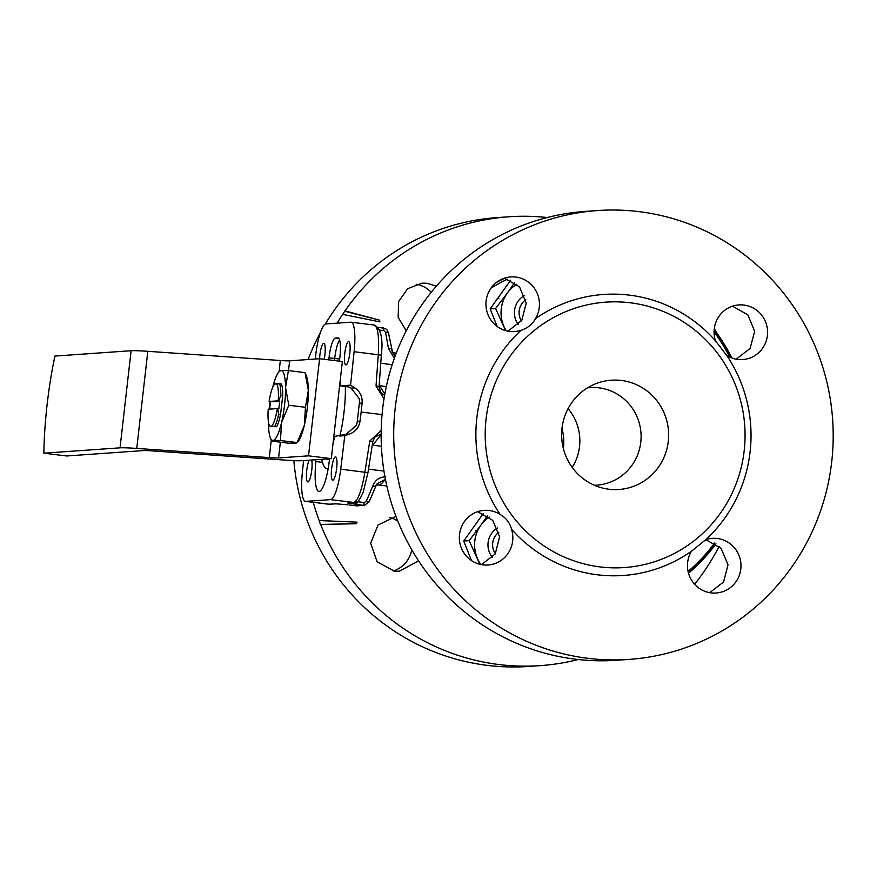 <?xml version="1.0" encoding="UTF-8"?>
<svg xmlns="http://www.w3.org/2000/svg" width="877" height="877" viewBox="0 0 877 877"><rect width="100%" height="100%" fill="white"/><g stroke="black" fill="none" stroke-linecap="round" stroke-linejoin="round"><path stroke-width="1.32" d="M498.87 532.218A15.654 15.282 86 0 0 495.352 553.76M497.489 527.976A19.568 19.108 86 0 0 492.479 557.509M709.679 592.666L723.569 581.999L728.02 564.821L721.113 548.377L705.799 539.673A27.384 26.748 -94 0 1 712.31 538.368A27.384 26.748 -94 0 1 717.32 538.5A27.384 26.748 -94 0 1 740.977 566.389A27.384 26.748 -94 0 1 716.147 593.016A27.384 26.748 -94 0 1 711.126 592.885A27.384 26.748 -94 0 1 691.449 551.249A140.857 137.568 -94 0 1 597.522 574.808A140.857 137.568 -94 0 1 511.488 529.171A27.384 26.748 -94 0 1 488.007 565.018A27.384 26.748 -94 0 1 482.997 564.887A27.384 26.748 -94 0 1 459.351 536.998A27.384 26.748 -94 0 1 484.17 510.37A27.384 26.748 -94 0 1 489.191 510.502A27.384 26.748 -94 0 1 500.12 514.426C506.139 517.934 509.921 522.856 511.488 529.171M726.792 355.514L715.435 340.769A27.384 26.748 -94 0 1 738.905 304.922A27.384 26.748 -94 0 1 743.926 305.053A27.384 26.748 -94 0 1 767.572 332.942A27.384 26.748 -94 0 1 742.742 359.559A27.384 26.748 -94 0 1 737.732 359.427A27.384 26.748 -94 0 1 726.792 355.514A140.857 137.568 -94 0 1 705.81 539.673L691.449 551.249M736.143 359.186L750.12 348.454L754.658 331.243L747.818 314.81L732.536 306.183M515.786 277.055A27.384 26.748 -94 0 1 535.463 318.68C532.569 324.216 527.779 328.075 521.102 330.267A27.384 26.748 -94 0 1 514.613 331.561A27.384 26.748 -94 0 1 509.592 331.429A27.384 26.748 -94 0 1 485.946 303.541A27.384 26.748 -94 0 1 510.776 276.924A27.384 26.748 -94 0 1 515.786 277.055M507.936 331.177L521.749 320.412L526.244 303.223L519.502 286.801L504.385 278.184M481.484 564.656L495.209 553.99L499.594 536.834L492.764 520.39L477.647 511.675M588.007 658.32A224.972 219.721 -94 0 1 393.762 429.237A224.972 219.721 -94 0 1 597.708 210.546A224.972 219.721 -94 0 1 638.905 211.62A224.972 219.721 -94 0 1 833.15 440.692A224.972 219.721 -94 0 1 629.215 659.394A224.972 219.721 -94 0 1 588.007 658.32M629.215 659.394L616.63 660.271A224.972 219.721 -94 0 1 575.433 659.197A224.972 219.721 -94 0 1 381.188 430.125A224.972 219.721 -94 0 1 585.123 211.423L597.708 210.546M621.333 380.465A54.78 53.497 -94 0 1 668.285 441.372A54.78 53.497 -94 0 1 608.945 489.234A54.78 53.497 -94 0 1 604.845 488.566A54.78 53.497 -94 0 1 561.773 438.599A54.78 53.497 -94 0 1 597.445 383.096A54.78 53.497 -94 0 1 621.333 380.465M587.568 387.809A48.904 47.764 -94 0 1 589.903 387.59A48.904 47.764 -94 0 1 598.859 387.82A48.904 47.764 -94 0 1 641.087 437.623A48.904 47.764 -94 0 1 596.755 485.167A48.904 47.764 -94 0 1 594.409 485.277M600.087 566.915A133.03 129.917 -94 0 1 486.077 419.009A133.03 129.917 -94 0 1 630.179 302.784A133.03 129.917 -94 0 1 744.2 450.69A133.03 129.917 -94 0 1 600.087 566.915M535.463 318.68A140.857 137.568 -94 0 1 629.39 295.132A140.857 137.568 -94 0 1 715.435 340.769M500.12 514.426A140.857 137.568 -94 0 1 521.102 330.267M510.677 280.18L490.155 308.901L497.182 326.507M489.278 517.046A33.26 32.482 86 0 0 480.892 525.159L469.151 540.638L463.714 541.021L471.475 560.578M483.337 513.44L463.714 541.021M476.814 531.034L475.356 530.782M393.269 570.971A27.384 26.748 86 0 0 411.741 549.747M397.73 520.938L392.984 518.515A27.384 26.748 86 0 0 389.618 517.726M418.592 560.863L399.32 571.234L394.288 571.113L377.165 561.839L370.631 543.236L378.075 524.972L395.659 516.586M431.221 292.304A27.384 26.748 86 0 0 416.115 284.258M406.237 330.772L398.136 317.288L398.651 301.524L407.619 288.719L422.045 283.15L427.077 283.282L436.329 286.198M356.139 505.821A3.914 0.822 -83 0 0 356.172 505.832A3.914 0.822 -83 0 0 356.205 505.832L363.089 505.349L347.489 502.927A3.914 3.826 86 0 0 348.202 502.949L354.615 502.499C356.928 503.639 359.789 500.175 363.199 492.118L367.956 472.659L340.725 469.162L344.793 435.661L349.572 434.06C355.492 431.769 358.989 427.439 360.052 421.048L361.149 412.037L382.043 414.602M349.21 504.977A3.914 0.822 -83 0 0 349.243 504.977A3.914 0.822 -83 0 0 349.287 504.977L357.06 505.876L363.089 505.349A3.914 0.822 -83 0 0 364.196 502.543L366.279 501.315L372.846 485.836C375.268 479.982 379.555 476.967 385.716 476.77M309.186 460.184A11.741 2.478 -83 0 0 306.49 473.152A11.741 2.478 -83 0 0 307.816 481.944A11.741 2.478 -83 0 0 307.915 481.944A11.741 2.478 -83 0 0 311.346 473.043A11.741 2.478 -83 0 0 311.62 460.008M345.944 364.909A11.741 2.478 -83 0 0 349.77 353.321A11.741 2.478 -83 0 0 348.706 341.613A11.741 2.478 -83 0 0 348.607 341.602A11.741 2.478 -83 0 0 344.782 353.201A11.741 2.478 -83 0 0 345.845 364.909A11.741 2.478 -83 0 0 345.944 364.909M572.199 467.375A48.904 47.764 86 0 0 568.077 408.638M563.418 448.706A54.78 53.497 86 0 0 561.993 428.349M547.193 217.529A224.972 219.721 86 0 0 508.781 216.783L497.04 217.606A224.972 219.721 86 0 0 325.279 324.106M320.291 332.887A224.972 219.721 86 0 0 308.09 359.537M293.861 460.622A224.972 219.721 86 0 0 487.338 665.38A224.972 219.721 86 0 0 528.546 666.454L540.287 665.632A224.972 219.721 86 0 0 578.217 659.526M320.664 524.457L356.237 523.624L357.103 522.144L356.314 523.744L320.664 524.457A224.972 219.721 86 0 0 499.09 664.558A224.972 219.721 86 0 0 540.287 665.632M313.253 502.324A224.972 219.721 86 0 0 319.162 520.543L320.313 524.161M508.781 216.783A224.972 219.721 86 0 0 344.99 310.897L342.666 314.35A224.972 219.721 86 0 0 337.108 323.153M342.666 314.35L379.927 321.892L379.511 320.16L344.99 310.897M357.103 522.144L319.162 520.543M324.194 359.296A11.741 2.478 -83 0 0 323.81 343.356A11.741 2.478 -83 0 0 323.701 343.356A11.741 2.478 -83 0 0 319.579 358.726L308.518 455.843L331.298 458.638L301.787 460.699A70.423 2.828 6.5 0 1 285.08 460.107L152.554 450.921A39.125 1.568 -173.5 0 0 143.269 450.592L66.63 455.974L43.85 453.179A117.375 24.786 97 0 1 54.911 356.073L131.111 350.723A70.423 2.828 6.5 0 1 147.818 351.315L280.344 360.502A39.125 1.568 -173.5 0 0 289.618 360.831L319.579 358.726L342.359 361.521L331.298 458.638M332.811 480.201A11.741 2.478 -83 0 0 336.625 468.614A11.741 2.478 -83 0 0 335.573 456.895A11.741 2.478 -83 0 0 335.463 456.895A11.741 2.478 -83 0 0 331.649 468.482A11.741 2.478 -83 0 0 332.712 480.201A11.741 2.478 -83 0 0 332.811 480.201M326.014 459L328.206 459.274A47.15 9.954 -83 0 0 328.623 459.285A47.15 9.954 -83 0 0 329.533 459.044M339.87 435.99A47.15 9.954 -83 0 0 345.341 386.549M321.958 459.285L321.892 459.921A56.731 11.982 -83 0 0 327.044 468.789A56.731 11.982 -83 0 0 328.162 468.68M43.85 453.179L120.039 447.829A70.423 2.828 6.5 0 1 136.746 448.421L269.283 457.608A39.125 1.568 -173.5 0 0 278.557 457.937L308.518 455.843M308.32 390.342A35.212 7.433 -83 0 0 306.533 376.211L305.075 372.648L308.32 390.342L305.459 407.301L304.341 425.301A35.212 7.433 -83 0 0 308.32 390.342M298.575 441.032A35.212 7.433 -83 0 0 304.341 425.301L297.117 442.567L298.575 441.032M280.443 440.517L297.117 442.567L295.801 443.247L288.39 443.17L271.727 441.131L273.032 440.451L280.443 440.517L281.561 422.506L288.785 405.251L285.54 387.546A35.212 7.433 -83 0 0 280.991 370.532A35.212 7.433 -83 0 0 278.228 372.736A35.212 7.433 -83 0 0 272.758 387.239M268.472 422.166A35.212 7.433 -83 0 0 268.483 423.427A35.212 7.433 -83 0 0 270.269 437.557A35.212 7.433 -83 0 0 273.032 440.451A35.212 7.433 -83 0 0 281.561 422.506A35.212 7.433 -83 0 0 285.54 387.546L288.401 370.598L280.991 370.532L279.686 371.212M270.028 401.578A35.212 7.433 -83 0 0 269.14 409.164M271.727 441.131L270.269 437.557M305.075 372.648L288.401 370.598M305.459 407.301L288.785 405.251M282.69 395.845A23.471 4.955 -83 0 0 281.462 383.983L275.652 383.655A21.519 4.538 97 0 1 278.195 400.822L279.741 400.997L278.864 408.759L277.735 408.627L278.667 414.251A23.471 4.955 -83 0 1 274.687 426.474L276.595 426.715A23.471 4.955 -83 0 0 280.563 414.481L282.69 395.845L280.793 395.615A23.471 4.955 -83 0 0 279.566 383.753M270.664 426.759L270.785 426.386A21.519 4.538 97 0 1 269.688 425.762A21.519 4.538 97 0 1 268.241 409.23L277.307 408.583A21.519 4.538 97 0 1 270.785 426.386L276.595 426.715M269.667 409.12L270.522 401.644L269.118 401.458A21.519 4.538 97 0 1 274.797 384.049A21.519 4.538 97 0 1 275.652 383.655L275.542 384.027M269.118 401.458L278.195 400.822M270.785 426.386L274.687 426.474M270.522 401.644A97.818 3.925 -173.5 0 0 279.741 401.063M278.612 400.855L280.793 395.615M280.563 414.481L278.667 414.251M315.545 459.734A58.693 12.388 -83 0 0 315.928 461.543A31.298 6.61 -83 0 0 318.91 491.405A31.298 6.61 -83 0 0 329.434 459.866L329.566 458.759M498.881 298.575L497.106 298.805M347.489 502.927L353.891 502.477C358.101 500.394 361.773 490.276 364.909 472.133L369.765 441.032L372.813 441.559L367.956 472.659M303.606 460.578L302.412 471.848A31.298 6.61 -83 0 0 305.426 501.359A31.298 6.61 -83 0 0 305.7 501.37L330.596 499.627A31.298 6.61 -83 0 0 340.725 469.162M385.409 479.302L377.176 483.742L375.794 486.165A3.914 0.767 22.6 0 1 375.784 486.264L369.195 501.787A3.914 0.756 -156.6 0 1 366.279 501.315M364.47 505.338L369.195 501.787A3.914 0.756 -156.6 0 0 369.195 501.666L364.492 505.338M361.149 412.037L362.102 403.025C362.508 396.579 360.085 391.526 354.834 387.875L350.548 385.167L354.111 351.71A31.298 6.61 -83 0 0 351.085 322.188A31.298 6.61 -83 0 0 350.811 322.188L325.915 323.931A31.298 6.61 -83 0 0 315.797 354.396L315.227 359.033M694.606 584.235A224.972 219.721 86 0 0 719.129 546.36M716.882 333.096A224.972 219.721 86 0 0 714.317 328.458M394.354 358.309L388.489 348.509A3.914 1.063 -9.9 0 1 391.416 349.024A3.914 1.063 -9.9 0 1 391.405 349.189L392.611 352.609L395.176 356.007M350.548 385.167L345.395 385.529L351.129 388.138L359.197 398.553A15.654 15.282 -94 0 1 359.351 403.223L357.301 421.245A15.654 15.282 86 0 1 356.095 425.74L345.867 434.323L334.828 436.362A50.866 10.743 -83 0 1 333.052 443.159M348.936 386.987L340.583 385.869A50.866 10.743 -83 0 0 340.342 379.215M345.681 385.562L340.583 385.869M339.432 361.16L339.903 357.016A19.568 4.133 -83 0 0 338.094 337.886A19.568 4.133 -83 0 0 337.93 337.886L335.409 338.062A19.568 4.133 -83 0 0 329.007 357.783L328.765 359.855M384.016 398.794L376.036 386.001L378.294 354.67C379.292 336.472 377.899 326.595 374.106 325.049M354.111 351.71L381.342 355.152C383.227 338.643 380.914 328.612 374.38 325.049L351.085 322.188M335.398 503.782L348.016 504.834L336.11 503.804A3.914 3.826 -94 0 1 335.398 503.782L328.996 504.231A3.914 3.826 86 0 0 329.708 504.253L305.7 501.37M344.793 435.661L339.64 436.022M322.495 462.343L315.928 461.543M379.171 385.31L384.839 393.97M388.489 348.509L385.54 332.262L383.786 330.607A3.914 0.822 -83 0 0 383.337 327.91A3.914 0.822 -83 0 0 383.304 327.91L378.14 327.274L385.31 328.524L386.823 329.631L388.445 332.734A3.914 1.041 -10.7 0 1 388.423 332.92M344.584 311.192L379.511 320.16M379.401 320.291L379.927 321.892M381.133 434.762L372.155 445.801M378.996 386.527L380.541 392.194L384.575 395.428M381.133 434.104L374.753 437.152L372.813 441.559M356.468 501.6L364.196 502.543M349.243 504.977L357.06 505.865M372.846 485.836A3.914 0.767 22.6 0 0 375.784 486.264L377.154 483.764M356.161 504.494A3.914 0.822 -83 0 0 357.279 501.699L357.301 501.567M392.611 352.609L388.445 332.734A3.914 1.041 -10.7 0 0 385.54 332.262M376.036 386.001L379.094 386.472L380.541 392.194M487.448 515.709L480.892 525.159A33.26 32.482 86 0 0 477.329 558.2A33.26 32.482 86 0 0 480.903 564.536M469.151 540.638L479.862 564.306M516.882 284.203A33.26 32.482 86 0 0 507.334 293.039L495.593 308.529L505.678 330.651M514.656 282.46L507.334 293.039A33.26 32.482 86 0 0 503.771 326.08A33.26 32.482 86 0 0 506.248 330.804M524.61 295.483A19.568 19.108 86 0 0 518.34 324.643M490.155 308.901L495.593 308.529M525.794 299.759A15.654 15.282 86 0 0 521.376 320.971M714.196 329.522A176.069 171.958 -94 0 1 731.889 358.024M715.972 543.861A176.069 171.958 -94 0 1 688.533 573.207L715.994 543.872M688.083 571.409A174.15 170.072 86 0 0 714.634 543.006M729.774 357.147A174.15 170.072 86 0 0 714.075 331.912M507.794 279.039A174.15 170.072 86 0 0 491.032 288.094M354.944 504.341A3.914 1.25 -82.7 0 0 356.347 502.082M396.272 353.113L394.387 352.883A66.52 14.043 97 0 1 396.075 353.617M131.111 350.723L120.039 447.829M147.818 351.315L136.746 448.421M280.344 360.502L279.094 371.486M271.267 440.188L269.283 457.608M289.618 360.831L288.511 370.609M280.355 442.183L278.557 457.937M496.141 282.668A176.069 171.958 -94 0 1 504.67 278.228M385.266 478.557A3.914 0.822 97 0 1 384.959 479.248A66.52 14.043 97 0 1 378.184 484.915L386.823 485.979M354.615 502.499A3.914 3.826 86 0 1 353.891 502.477L330.596 499.627M369.765 441.032L381.177 430.443M334.455 360.557L334.696 358.474L329.007 357.783M338.95 338.5L335.409 338.062M339.673 359.033L334.696 358.474A19.568 4.133 97 0 1 339.607 339.925M349.572 434.06L345.867 434.323M360.052 421.048L357.301 421.245M362.102 403.025L359.351 403.223M354.834 387.875L351.129 388.138M386.318 386.538L379.401 385.694A7.827 7.378 146.7 0 1 379.149 385.661M392.183 364.689L380.761 363.286M383.786 330.607L379.675 330.092M381.396 446.25L372.626 445.176A7.827 7.202 39.3 0 0 372.254 445.132M383.951 471.07L368.504 469.173M329.708 504.253L336.11 503.804M714.207 329.478L731.944 358.046M327.044 468.789L328.119 468.921M278.228 372.736L279.522 370.872M269.688 425.762L270.28 426.562M375.805 485.332L378.184 484.915M394.387 352.883L392.183 351.907M328.722 504.22L305.426 501.359M381.342 355.152L379.094 386.472"/></g></svg>
